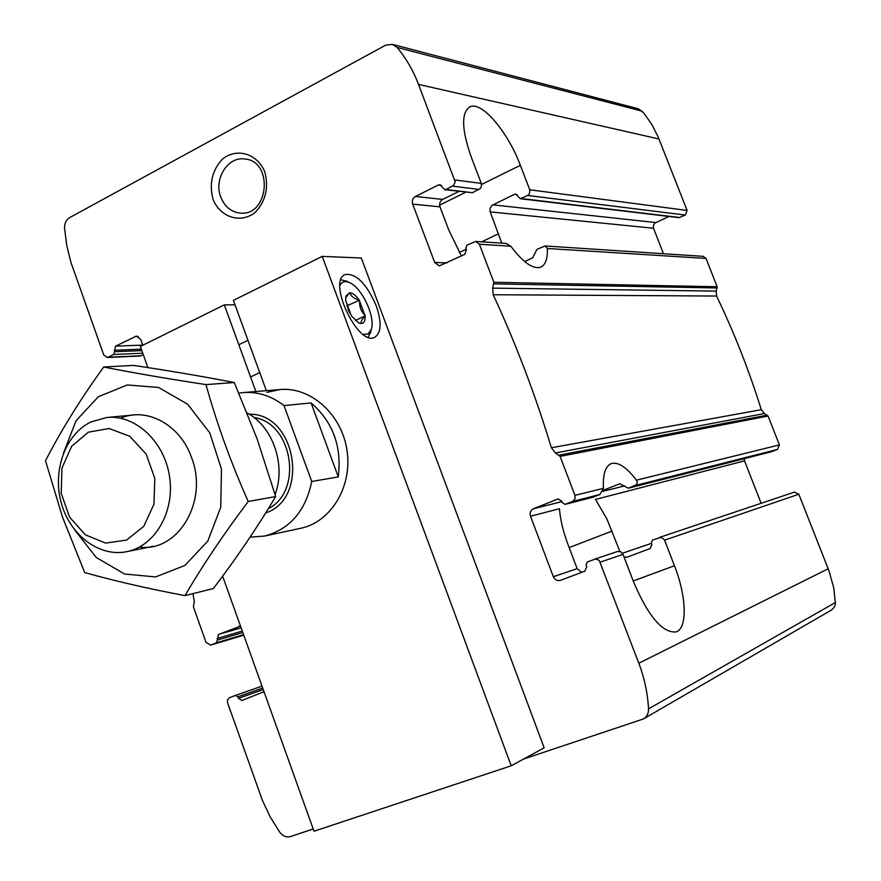 <?xml version="1.0" encoding="UTF-8"?>
<svg xmlns="http://www.w3.org/2000/svg" width="881" height="881" viewBox="0 0 881 881"><rect width="100%" height="100%" fill="white"/><g stroke="black" fill="none" stroke-linecap="round" stroke-linejoin="round"><path stroke-width="1.32" d="M263.254 689.57L238.399 698.347L241.989 700.461L264.014 691.684M238.399 698.347L237.848 696.816L235.469 695.417L229.545 697.664L227.584 699.756L227.485 702.531L262.45 800.499L270.214 816.962L279.839 832.325C282.889 836.201 286.435 837.611 290.477 836.554L313.207 828.999M192.95 593.64L194.305 601.646L193.402 606.833L206.022 642.315L210.548 645.112L216.638 642.701L218.477 634.463L240.524 626.138M142.799 345.253L140.696 339.394L136.445 336.101L115.598 346.123L113.869 354.459L107.141 357.543L103.738 354.911L70.876 262.241L66.736 245.447L64.577 228.113C64.467 223.3 66.163 219.81 69.643 217.618L385.493 45.239L392.298 44.336L397.089 47.431C406.086 58.245 413.233 70.568 418.53 84.411L455.213 181.993L453.451 185.605L445.852 189.514L444.762 189.712L440.037 184.713L438.397 184.999L415.436 196.463C412.671 198.225 411.757 200.769 412.682 204.117L434.696 262.428L439.267 265.93L464.739 254.389L466.434 249.786L465.829 248.178L466.963 245.094L475.762 241.438L479.363 244.246L493.834 282.272L492.688 288.131L493.195 294.739C515.914 343.766 535.318 394.765 551.385 447.768L555.393 452.977L560.096 456.38L574.941 495.375L575.106 498.492L572.991 501.223L565.162 504.339L562.53 502.864L561.902 501.201L558.003 498.976L533.434 508.755C530.527 510.297 529.558 512.786 530.505 516.222L553.345 576.736C554.876 579.907 557.21 581.13 560.371 580.392L584.929 571.13L586.746 566.626L586.107 564.963L587.319 561.957L595.611 558.972L599.234 560.371L638.824 663.239C644.44 678.073 647.678 693.292 648.537 708.864C648.614 713.368 646.885 716.738 643.35 718.973L523.699 758.993M107.141 357.543L140.2 356.023L143.306 354.768M530.505 516.222L559.435 508.744C560.36 519.812 563.223 531.75 568.014 544.568L577.143 568.641L581.592 572.386M603.254 490.288L619.739 483.779L628.384 488.217L636.511 484.682L637.326 482.656L636.445 480.189C626.556 467.117 618.121 461.611 611.139 463.67C605.313 466.214 602.747 474.43 603.441 488.338L599.873 494.494L572.54 501.432M599.873 494.494L592.693 497.325L565.162 504.339M771.536 451.7L777.516 449.431L779.421 444.905L768.056 416.041L764.4 413.541L555.393 452.977M475.762 241.438L506.123 243.42L510.848 246.217C523.16 262.593 533.137 269.564 540.791 267.119C545.537 264.895 547.729 258.695 547.354 248.497L545.086 245.986L536.947 249.345L532.664 257.814L524.658 261.547M458.924 191.397L442.691 199.425C439.993 201.132 439.09 203.61 439.993 206.859L448.759 229.985L461.424 255.975M624.067 557.078L627.316 557.111L650.233 548.478L651.929 544.348L651.345 542.817L652.48 540.053L661.124 537.3L664.417 539.701L674.461 565.734C686.508 596.316 687.709 628.307 676.123 631.908C662.49 633.175 648.251 616.359 633.395 581.493L623.032 554.358L620.753 551.781L617.493 551.506L594.818 559.127M643.35 718.973L831.411 610.081L834.175 607.438L835.441 603.793L833.723 587.803L829.076 571.086L798.847 494.23L794.442 492.105L659.473 537.421M668.954 216.462L654.946 223.047L653.372 225.404L653.515 228.256L490.188 211.881L490.001 208.39L491.84 205.471L514.328 194.382L515.87 194.117L520.275 198.721L527.653 195.472L529.349 193.93L529.922 190.23L520.363 165.309C507.885 131.82 481.61 100.731 469.859 106.821C461.082 112.713 461.6 129.617 471.412 157.534L481.301 183.413L454.893 179.944M520.275 198.721L679.042 217.662L685.286 215.052L687.114 210.449L658.085 136.808L651.709 124.265L643.692 112.944L638.428 108.826L392.298 44.336M444.762 189.712L472.447 192.697L445.852 189.514M472.447 192.697L480.244 188.578L481.455 186.409L481.301 183.413M663.481 253.728L653.515 228.256M764.4 413.541L761.294 409.698C749.048 370.405 734.137 332.522 716.572 296.038L716.22 291.115L717.156 286.754L706 258.43L703.181 256.327L545.086 245.975M744.258 458.671L744.533 460.873L595.501 499.417L606.833 518.81L619.883 551.451M761.129 503.282L744.533 460.873M213.026 199.271C209.028 183.898 212.079 170.584 222.177 159.34C236.537 147.391 257.23 153.338 264.818 171.927C268.881 187.587 265.732 201.033 255.391 212.255C240.766 223.994 220.393 217.596 213.026 199.271M501.774 243.145L490.188 211.881M220.79 197.124C213.477 179.184 227.871 156.124 244.863 158.998C273.837 161.256 268.782 216.748 240.05 213.059C231.064 211.958 224.644 206.639 220.79 197.124M238.894 393.124L243.288 392.574C257.858 391.538 271.425 395.877 284.001 405.579L311.114 402.936C332.908 421.834 341.96 446.502 338.282 476.918L311.114 402.936M284.001 405.579L311.742 481.489C305.542 511.134 289.794 529.327 264.498 536.066L250.105 537.146M311.742 481.489L338.282 476.918M88.364 432.175L109.134 428.518L129.782 436.282L146.147 454.1L154.803 478.405L153.955 504.229L143.801 526.276L126.512 540.108L105.632 543.092L85.336 534.822L69.544 517.07L61.23 493.338L61.934 468.163L71.57 446.359L88.364 432.175M91.128 421.867L106.887 417.484C135.41 414.51 164.56 441.634 169.57 476.786C174.945 511.872 154.88 546.275 126.721 551.671C99.157 557.376 69.819 535.02 61.185 502.688C52.265 470.454 65.502 434.047 91.128 421.867M247.176 412.98C272.901 426.547 286.259 465.289 275.092 494.527M120.543 418.222C146.786 406.648 180.396 424.818 191.618 457.713C208.72 501.245 177.929 552.618 139.572 547.013M63.41 453.23L76.063 420.722L98.342 396.736L127.227 384.964L158.558 387.453L187.609 404.203L209.777 432.879L221.461 469.11L220.757 507.181L207.828 541.044L184.867 565.47L155.596 576.923L124.54 574.005L96.271 557.497L74.764 530.032M62.43 516.894L84.686 572.551C113.913 580.788 147.358 588.486 184.999 595.633C202.476 565.602 223.554 534.227 248.233 501.498C231.097 463.153 217.012 424.179 205.989 384.601C167.654 378.775 133.549 372.905 103.683 367.003C80.479 399.192 61.086 430.435 45.515 460.73L62.43 516.894M103.683 367.003L133.637 365.406C169.394 370.769 202.938 376.473 234.28 382.53L257.175 439.068L275.676 496.554C257.472 527.201 236.703 557.86 213.389 588.519L184.999 595.633M205.989 384.601L234.28 382.53M248.233 501.498L275.676 496.554M235.029 304.826L224.314 304.87L140.332 346.475L147.898 367.597M222.618 576.163L313.999 831.235L511.2 765.787L544.161 747.848L361.32 258.001L322.226 256.382L233.399 300.377L266.337 390.668M376.22 305.751C366.584 283.726 356.287 273.308 345.33 274.487C326.884 280.422 357.796 346.607 374.634 337.357C381.33 332.996 381.858 322.468 376.22 305.751M511.2 765.787L322.226 256.382M224.314 304.87L255.875 391.538M264.498 536.066L300.63 528.325C330.915 522.158 352.543 486.587 347.037 450.554C341.894 414.466 310.894 386.682 280.125 389.534L266.954 392.353M339.923 285.422C341.883 281.656 345.055 280.709 349.449 282.581C361.838 287.404 375.813 317.413 371.286 329.428L368.082 333.932L363.247 334.461M345.616 300.311L351.464 316.048L358.776 322.986L361.408 323.558C364.095 323.184 365.329 320.673 365.13 316.026L359.195 300.102C355.957 295.498 352.874 293.032 349.933 292.712L346.112 295.84L345.616 300.311M345.759 297.679L349.57 292.701M349.933 292.712C350.869 296.203 353.953 298.67 359.195 300.102M359.602 300.707C359.272 306.621 361.1 311.522 365.075 315.42M365.13 316.026C361.739 319.528 360.494 322.039 361.408 323.558M340.947 279.784L346.85 281.303M370.912 331.025L368.247 337.214M346.773 305.817L359.448 300.3M347.202 306.159L349.735 312.997M355.296 320.519L365.23 315.827M348.127 309.627L349.669 312.876M262.714 688.083L237.848 696.816M235.469 695.417L262.02 686.134L235.513 695.395M210.548 645.112L243.773 635.19L210.79 645.024M243.585 634.672L216.638 642.701M242.826 632.547L217.596 640.013M242.286 631.071L217.045 638.494M241.141 627.867L218.477 634.463M239.434 626.182L238.707 626.391M138.031 336.399L134.881 336.498M142.744 345.121L115.598 346.123M141.301 349.162L114.255 350.253M142.744 353.204L113.869 354.459M141.808 350.594L114.772 351.717M141.345 355.726L108.297 357.234M577.143 568.641L553.345 576.736M562.045 501.586L533.434 508.755M624.607 485.905L602.901 491.345M620.125 483.713L619.365 483.9M558.411 498.91L557.596 499.109M592.935 497.247L565.404 504.262M771.932 451.601L628.627 488.14M777.516 449.431L635.3 485.508M603.441 488.338L574.941 495.375M510.848 246.217L479.363 244.246M446.843 262.912L434.696 262.428M439.993 206.859L412.682 204.117M798.847 494.23L664.615 540.141M623.032 554.358L600.346 562.122M651.544 543.324L622.427 553.235M655.75 222.552L492.787 204.866M442.691 199.425L415.436 196.463M517.29 194.756L514.328 194.382M441.568 185.395L438.397 184.999M679.901 217.53L521.299 198.544M685.286 215.052L527.653 195.472M687.114 210.449L529.778 189.778M479.088 189.437L452.636 186.144M828.195 568.763L638.824 663.239M658.977 139L418.53 84.411M717.156 286.754L493.834 282.272M706 258.43L547.354 248.497M779.421 444.905L636.445 480.189M768.056 416.041L560.096 456.38M717.2 287.955L493.9 283.88M716.22 291.115L492.688 288.131M716.572 296.038L493.195 294.739M761.294 409.698L551.385 447.768M767.274 415.138L559.083 455.158M642.216 111.193L397.089 47.431M835.474 602.472L648.537 708.864M459.364 252.484L466.214 249.213M481.676 241.823L498.547 233.762M439.619 205.141L465.807 192.223M481.566 184.448L520.363 165.309M633.208 580.986L674.461 565.734M569.17 547.597L612.108 531.067M249.29 414.224C296.049 413.024 310.222 498.426 265.655 512.984M253.981 417.484C292.679 423.001 303.427 491.301 268.32 508.689M794.442 492.105L659.329 537.465M617.493 551.506L594.664 559.171M771.734 451.667L628.384 488.217M469.077 107.229L469.859 106.821M243.288 392.574L280.125 389.534M126.721 551.671L153.107 546.319M106.887 417.484L133.703 414.984M345.826 297.139L346.112 295.84M358.215 322.699L358.776 322.986M247.979 340.33L238.828 344.735M259.752 372.608L250.556 376.936M349.449 282.581L345.892 280.841M371.286 329.428L370.372 333.348"/></g></svg>
